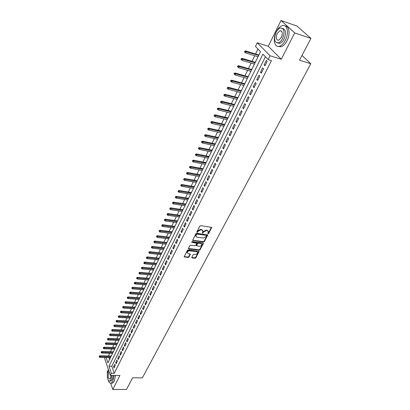 <?xml version="1.0" encoding="UTF-8"?>
<svg xmlns="http://www.w3.org/2000/svg" width="410" height="410" viewBox="0 0 410 410"><rect width="100%" height="100%" fill="white"/><g stroke="black" fill="none" stroke-linecap="round" stroke-linejoin="round"><path stroke-width="0.61" d="M207.824 233.387L208.034 233.818L208.639 233.495L211.724 227.417L200.741 225.628L199.86 226.094L196.867 231.916L197.84 230.84L198.086 231.281L200.885 229.79L201.771 229.913L202.945 230.897L202.371 232.654L202.586 233.09L203.585 232.019L206.368 230.538L207.25 230.661L208.398 231.624L207.824 233.387L208.388 233.059L211.468 227.14M196.867 231.916L197.087 232.352L198.086 231.281M202.376 232.654L203.334 231.583L203.585 232.019M191.783 257.362L192.095 257.941L195.011 258.264L195.857 257.813L199.122 251.417L188.257 249.895L187.396 250.351L184.177 256.809L188.113 257.5L188.964 257.049L190.378 254.144L188.241 253.641L187.247 252.832C187.37 251.607 188.18 250.94 189.686 250.843L196.6 251.648L197.564 252.432C197.451 253.657 196.641 254.323 195.145 254.425L193.997 254.297L193.146 254.748L191.783 257.362M265.419 56.754L111.817 366.222L114.211 373.336L111.366 373.315L110.316 375.416L104.581 358.068L104.878 357.453M310.944 38.417L294.723 32.902L281.014 20.5L296.932 26.03L310.944 38.417L299.51 60.173L310.806 63.734L142.378 377.861L132.609 377.815L126.505 389.428L112.77 389.5L119.93 375.473L110.316 375.416M281.014 20.5L268.273 46.268L281.275 59.25L294.723 32.902M281.275 59.25L270.041 55.76L268.14 59.568L262.902 54.161L108.993 366.181L111.366 373.315M114.211 373.336L271.466 60.588L268.14 59.568M203.534 242.033L204.39 241.577L207.757 234.966L196.81 233.259L195.939 233.726L192.613 240.398L203.534 242.033L203.283 241.592L204.144 241.136L207.506 234.694M203.35 243.56L200.09 249.762L199.239 250.213L188.733 248.972L188.415 248.373L189.789 245.703L190.65 245.241L194.945 245.764L195.806 245.308L196.779 243.227L191.936 242.371L191.68 242.156L192.326 241.623L203.047 242.961L203.35 243.56L203.104 243.12L199.849 249.316L200.09 249.762M108.399 369.61L107.107 372.213L107.538 373.525M110.726 383.253L112.77 389.5M111.72 355.106L111.156 355.993M113.801 350.863L113.232 351.76M115.902 346.583L115.328 347.485M118.018 342.263L117.439 343.17M120.156 337.901L119.576 338.819M122.318 333.504L121.729 334.427M124.491 329.061L123.902 329.994M125.373 327.272L114.646 326.616L113.908 326.216L113.959 325.304L113.908 326.216M126.69 324.577L126.095 325.519M128.909 320.051L128.309 321.004M131.149 315.485L130.544 316.443M133.409 310.877L132.799 311.841M135.695 306.219L135.075 307.198M137.996 301.524L137.376 302.508M140.322 296.779L139.697 297.773M142.67 291.987L142.039 292.991M145.043 287.154L144.407 288.163M147.436 282.27L146.795 283.289M149.855 277.339L149.209 278.369M152.3 272.358L151.644 273.398M154.765 267.33L154.104 268.381M157.255 262.251L156.589 263.307M159.767 257.121L159.1 258.192M160.828 254.661L160.848 254.917M162.309 251.94L161.632 253.021M163.39 249.439L163.4 249.721M164.876 246.707L164.195 247.794M165.973 244.17L165.973 244.468M167.47 241.418L166.783 242.52M168.582 238.84L168.577 239.158M170.083 236.078L169.391 237.19M171.221 233.459L171.206 233.797M172.733 230.686L172.031 231.809M173.886 228.021L173.861 228.385M175.403 225.233L174.701 226.366M176.577 222.533L176.541 222.912M178.104 219.729L177.392 220.872M179.298 216.982L179.252 217.382M180.83 214.163L180.113 215.322M182.05 211.375L181.994 211.801M183.588 208.541L182.865 209.71M184.828 205.707L184.761 206.153M186.376 202.863L185.643 204.042M187.631 199.977L187.554 200.449M189.189 197.118L188.451 198.312M190.471 194.191L190.383 194.688M192.034 191.316L191.291 192.521M193.335 188.344L193.238 188.861M194.909 185.453L194.161 186.668M196.236 182.429L196.123 182.973M197.815 179.529L197.056 180.754M199.168 176.454L199.045 177.023M200.751 173.538L199.988 174.773M202.125 170.416L201.992 171.011M203.724 167.48L202.95 168.73M205.118 164.308L204.974 164.928M206.727 161.355L205.948 162.621M208.147 158.132L207.988 158.783M209.761 155.17L208.972 156.446M211.206 151.895L211.037 152.566M212.826 148.912L212.037 150.203M214.302 145.581L214.117 146.283M215.932 142.583L215.127 143.889M217.428 139.2L217.233 139.933M219.068 136.187L218.258 137.509M220.59 132.748L220.38 133.506M222.24 129.719L221.421 131.051M223.788 126.224L223.568 127.013M225.449 123.174L224.624 124.522M227.027 119.623L226.786 120.443M228.693 116.558L227.857 117.921M230.297 112.945L230.046 113.795M231.973 109.87L231.132 111.243M233.608 106.195L233.341 107.077M235.289 103.1L234.443 104.494M236.954 99.363L236.672 100.281M238.646 96.253L237.79 97.662M240.342 92.455L240.045 93.403M242.043 89.329L241.177 90.748M243.765 85.47L243.453 86.448M245.477 82.323L244.606 83.758M247.235 78.397L246.907 79.412M248.957 75.23L248.07 76.685M250.741 71.243L250.397 72.293M252.473 68.06L251.581 69.531M254.292 64.001L253.928 65.087M256.03 60.803L255.128 62.289M264.978 65.805L267.212 61.331L266.346 60.429L264.117 64.898L264.978 65.805M261.288 73.195L263.497 68.772L262.641 67.855L260.442 72.273L261.288 73.195M257.644 80.488L259.827 76.122L258.982 75.199L256.809 79.561L257.644 80.488M254.041 87.699L256.199 83.384L255.368 82.446L253.216 86.756L254.041 87.699M250.479 94.823L252.611 90.559L251.791 89.616L249.669 93.875L250.479 94.823M246.963 101.864L249.07 97.652L248.265 96.693L246.164 100.901L246.963 101.864M243.489 108.819L245.57 104.658L244.775 103.694L242.699 107.85L243.489 108.819M240.05 115.697L242.11 111.581L241.326 110.608L239.276 114.718L240.05 115.697M236.657 122.498L238.687 118.428L237.918 117.444L235.893 121.509L236.657 122.498M233.3 129.217L235.309 125.193L234.551 124.204L232.547 128.217L233.3 129.217M229.979 135.859L231.968 131.882L231.219 130.882L229.236 134.854L229.979 135.859M226.699 142.424L228.662 138.493L227.924 137.488L225.966 141.414L226.699 142.424M223.455 148.917L225.397 145.027L224.67 144.012L222.738 147.897L223.455 148.917M220.247 155.334L222.169 151.49L221.451 150.47L219.54 154.309L220.247 155.334M217.074 161.684L218.976 157.881L218.269 156.856L216.377 160.648L217.074 161.684M213.938 167.957L215.819 164.2L215.122 163.165L213.251 166.921L213.938 167.957M210.837 174.163L212.693 170.447L212.011 169.407L210.161 173.117L210.837 174.163M207.773 180.303L209.607 176.628L208.931 175.583L207.101 179.252L207.773 180.303M204.739 186.376L206.553 182.742L205.887 181.686L204.077 185.32L204.739 186.376M201.735 192.382L203.534 188.784L202.878 187.724L201.084 191.316L201.735 192.382M198.768 198.322L200.546 194.765L199.901 193.699L198.127 197.251L198.768 198.322M195.831 204.2L197.589 200.68L196.954 199.608L195.201 203.124L195.831 204.2M192.925 210.012L194.668 206.532L194.038 205.456L192.305 208.931L192.925 210.012M190.05 215.762L191.772 212.318L191.157 211.237L189.44 214.676L190.05 215.762M187.211 221.456L188.913 218.048L188.303 216.962L186.606 220.365L187.211 221.456M184.397 227.089L186.078 223.716L185.479 222.62L183.798 225.992L184.397 227.089M181.609 232.66L183.28 229.323L182.686 228.221L181.025 231.558L181.609 232.66M178.857 238.174L180.508 234.868L179.923 233.767L178.278 237.067L178.857 238.174M176.131 243.627L177.761 240.362L177.187 239.255L175.557 242.52L176.131 243.627M173.43 249.029L175.049 245.795L174.481 244.683L172.871 247.912L173.43 249.029M170.76 254.374L172.359 251.171L171.8 250.059L170.206 253.257L170.76 254.374M168.12 259.663L169.699 256.496L169.151 255.374L167.572 258.541L168.12 259.663M165.502 264.901L167.07 261.764L166.527 260.642L164.963 263.773L165.502 264.901M162.913 270.082L164.461 266.982L163.928 265.849L162.38 268.955L162.913 270.082M160.351 275.212L161.883 272.143L161.355 271.01L159.823 274.08L160.351 275.212M157.809 280.296L159.331 277.252L158.808 276.12L157.291 279.159L157.809 280.296M155.298 285.324L156.804 282.311L156.287 281.173L154.785 284.181L155.298 285.324M152.807 290.306L154.298 287.323L153.791 286.18L152.305 289.158L152.807 290.306M150.347 295.236L151.823 292.279L151.321 291.136L149.85 294.088L150.347 295.236M147.907 300.115L149.368 297.194L148.871 296.046L147.415 298.967L147.907 300.115M145.494 304.948L146.939 302.057L146.452 300.904L145.007 303.795L145.494 304.948M143.1 309.734L144.53 306.87L144.048 305.716L142.624 308.581L143.1 309.734M140.732 314.48L142.147 311.641L141.675 310.483L140.261 313.317L140.732 314.48M138.385 319.175L139.789 316.361L139.323 315.203L137.919 318.011L138.385 319.175M136.064 323.823L137.452 321.04L136.991 319.877L135.602 322.66L136.064 323.823M133.757 328.43L135.136 325.673L134.68 324.505L133.306 327.262L133.757 328.43M131.482 332.992L132.845 330.26L132.394 329.092L131.036 331.823L131.482 332.992M129.222 337.512L130.575 334.806L130.129 333.637L128.781 336.338L129.222 337.512M126.987 341.986L128.325 339.306L127.889 338.137L126.552 340.812L126.987 341.986M124.768 346.424L126.095 343.764L125.665 342.591L124.343 345.246L124.768 346.424M122.575 350.816L123.887 348.182L123.461 347.009L122.149 349.638L122.575 350.816M120.402 355.168L121.703 352.564L121.283 351.385L119.981 353.989L120.402 355.168M118.244 359.483L119.535 356.9L119.12 355.721L117.834 358.299L118.244 359.483M116.112 363.752L117.388 361.195L116.978 360.016L115.702 362.573L116.112 363.752M114.856 364.27L113.59 366.806L113.995 367.99L115.261 365.453L114.856 364.27M257.962 49.062L255.558 53.987M254.723 55.709L251.976 61.341M251.14 63.063L248.434 68.608M247.599 70.33L244.934 75.794M244.099 77.51L241.475 82.892M240.639 84.609L238.056 89.908M237.221 91.62L234.679 96.842M233.843 98.554L231.337 103.699M230.507 105.406L228.037 110.474M227.207 112.181L224.772 117.173M223.942 118.879L221.543 123.799M220.713 125.501L218.351 130.349M217.525 132.051L215.199 136.827M214.368 138.524L212.078 143.233M211.247 144.93L208.987 149.563M208.162 151.259L205.938 155.831M205.113 157.522L202.919 162.027M202.094 163.718L199.931 168.156M199.111 169.842L196.979 174.219M196.154 175.9L194.058 180.215M193.238 181.897L191.162 186.145M190.348 187.826L188.303 192.018M187.488 193.694L185.474 197.825M184.659 199.501L182.675 203.57M181.861 205.246L179.903 209.259M179.088 210.93L177.161 214.886M176.351 216.552L174.45 220.457M173.635 222.117L171.764 225.966M170.955 227.627L169.104 231.424M168.295 233.08L166.475 236.821M165.666 238.476L163.867 242.166M163.062 243.822L161.289 247.455M160.489 249.106L158.737 252.693M157.937 254.343L156.215 257.88M155.41 259.525L153.709 263.015M152.909 264.655L151.234 268.099M150.434 269.734L148.784 273.132M147.984 274.767L146.355 278.113M145.56 279.743L143.951 283.049M143.157 284.678L141.568 287.933M140.779 289.562L139.21 292.776M138.421 294.395L136.873 297.568M136.084 299.187L134.562 302.313M133.773 303.933L132.271 307.018M131.487 308.633L130.001 311.677M129.217 313.286L127.751 316.289M126.972 317.893L125.527 320.861M124.742 322.465L123.318 325.386M122.539 326.985L121.135 329.871M120.355 331.47L118.972 334.314M118.193 335.908L116.824 338.721M116.05 340.31L114.697 343.083M113.924 344.672L112.591 347.403M111.822 348.987L110.505 351.688M109.736 353.271L108.435 355.931M108.891 357.535L109.557 359.519M259.632 53.454L258.72 54.96M257.88 56.677L257.465 57.871M310.806 63.734L302.001 55.437M106.093 357.479L107.897 362.906L260.504 51.686L255.461 46.479L257.265 42.758L270.041 55.76M268.273 46.268L257.265 42.758M111.817 366.222L108.993 366.181M264.117 64.898L265.265 65.241M260.442 72.273L261.585 72.606M256.809 79.561L257.946 79.883M253.216 86.756L254.354 87.074M249.669 93.875L250.802 94.177M246.164 100.901L247.297 101.198M242.699 107.85L243.827 108.137M239.276 114.718L240.398 115M235.893 121.509L237.011 121.78M232.547 128.217L233.664 128.479M229.236 134.854L230.353 135.105M225.966 141.414L227.078 141.655M222.738 147.897L223.845 148.133M219.54 154.309L220.647 154.539M216.377 160.648L217.479 160.869M213.251 166.921L214.353 167.131M210.161 173.117L211.258 173.327M207.101 179.252L208.198 179.452M204.077 185.32L205.169 185.51M201.084 191.316L202.176 191.501M198.127 197.251L199.214 197.43M195.201 203.124L196.282 203.293M192.305 208.931L193.382 209.1M189.44 214.676L190.517 214.84M186.606 220.365L187.677 220.518M183.798 225.992L184.869 226.135M181.025 231.558L182.091 231.696M178.278 237.067L179.344 237.2M175.557 242.52L176.623 242.648M172.871 247.912L173.927 248.04M170.206 253.257L171.262 253.375M167.572 258.541L168.623 258.654M164.963 263.773L166.009 263.881M162.38 268.955L163.426 269.057M159.823 274.08L160.869 274.177M157.291 279.159L158.332 279.251M154.785 284.181L155.826 284.268M152.305 289.158L153.34 289.24M149.85 294.088L150.88 294.165M147.415 298.967L148.446 299.039M145.007 303.795L146.032 303.866M142.624 308.581L143.643 308.643M140.261 313.317L141.281 313.378M137.919 318.011L138.939 318.068M135.602 322.66L136.617 322.711M133.306 327.262L134.321 327.308M131.036 331.823L132.04 331.864M128.781 336.338L129.785 336.379M126.552 340.812L127.556 340.848M124.343 345.246L125.342 345.281M122.149 349.638L123.149 349.668M119.981 353.989L120.976 354.014M117.834 358.299L118.823 358.319M115.702 362.573L116.691 362.589M113.59 366.806L114.58 366.817M208.116 231.071L206.999 230.22L207.25 230.661M203.334 231.583L206.117 230.102L206.999 230.22M202.663 230.338L201.525 229.472L201.771 229.913M197.84 230.84L200.633 229.349L201.525 229.472M192.618 240.234L203.283 241.592M206.573 235.765L206.363 235.335L197.072 234.11L196.462 234.433L195.883 236.201L197.061 237.19L203.406 238.015L206.168 236.544L206.573 235.765M206.537 235.407L206.112 234.899L206.363 235.335M195.908 236.314L195.816 234.776L196.826 233.664L206.112 234.899M188.369 248.496L198.999 249.772L199.849 249.316M196.677 243.038L196.17 242.484L191.726 241.931M199.362 246.302C200.879 246.2 201.694 245.523 201.807 244.273L200.844 243.478L198.404 243.176L197.543 243.632L196.569 245.703L199.362 246.302M201.551 243.791L200.598 243.033L200.844 243.478M196.426 245.446L197.302 243.191L198.163 242.73L200.598 243.033M197.318 251.965L196.359 251.202L196.6 251.648M187.252 252.857L187.016 252.386C187.134 251.156 187.944 250.495 189.451 250.397L196.359 251.202M184.187 256.629L187.882 257.055L188.733 256.604L190.132 253.872M191.742 257.47L194.776 257.818L195.621 257.367L198.87 251.151M244.878 51.137L244.519 51.891L244.847 52.239L245.2 51.491L244.878 51.137L245.754 50.968L246.348 51.599L245.703 52.946L258.034 56.724M245.2 51.491L258.684 55.391M245.754 50.968L258.874 55.007M245.703 52.946L244.847 52.239M305.742 33.825L304.153 32.416M285.345 40.277C289.265 32.959 287.241 23.765 282.223 25.635C279.958 26.424 277.98 28.459 276.294 31.744C272.496 38.996 274.439 48.067 279.502 46.243C281.701 45.484 283.648 43.501 285.345 40.277M278.17 46.422L281.137 46.766C283.341 46.017 285.288 44.034 286.985 40.821C290.418 34.378 289.388 25.994 285.232 26.02M282.598 28.403C285.908 29.443 286.39 33 284.053 39.063C282.833 41.384 281.429 42.825 279.84 43.368L277.555 43.014M282.541 38.56C285.001 31.739 284.253 28.223 280.296 28.023C278.672 28.587 277.257 30.053 276.043 32.416C273.613 39.186 274.377 42.676 278.334 42.881C279.917 42.332 281.321 40.892 282.541 38.56M277.18 33.497C275.612 37.863 276.104 40.113 278.651 40.247L281.368 37.453C282.951 33.066 282.469 30.801 279.917 30.673L277.18 33.497M108.23 380.147C108.942 382.489 109.926 383.499 111.177 383.165L112.842 381.372L114.113 375.437M111.617 383.165L112.565 383.165L114.231 381.372L115.507 375.447M113.206 375.432L112.289 379.711L111.089 381.013L110.408 381.013M108.706 370.543L108.235 371.291C106.426 374.612 107.61 382.043 109.813 381.008L111.007 379.711L111.925 375.427M109.219 372.095L108.722 372.777C107.768 376.272 108.107 378.358 109.736 379.04L110.51 378.199L111.1 375.422M108.66 370.404L108.512 370.809M241.321 58.584L240.967 59.327L241.29 59.681L241.644 58.943L241.321 58.584L242.197 58.41L242.781 59.045L242.141 60.378L254.441 64.047M241.644 58.943L255.082 62.735M242.197 58.41L255.281 62.335M242.141 60.378L241.29 59.681M237.805 65.943L237.457 66.676L237.774 67.035L238.123 66.302L237.805 65.943L238.681 65.759L239.255 66.405L238.625 67.722L250.889 71.284M238.123 66.302L251.525 69.987M238.681 65.759L251.73 69.572M238.625 67.722L237.774 67.035M234.335 73.211L233.992 73.933L234.305 74.297L234.648 73.575L234.335 73.211L235.212 73.021L235.77 73.677L235.15 74.979L247.384 78.438M234.648 73.575L248.009 77.157M235.212 73.021L248.219 76.726M235.15 74.979L234.305 74.297M230.907 80.396L230.563 81.108L230.871 81.477L231.214 80.765L230.907 80.396L231.778 80.201L232.332 80.862L231.717 82.149L243.914 85.511M231.214 80.765L244.539 84.245M231.778 80.201L244.755 83.799M231.717 82.149L230.871 81.477M227.514 87.494L227.176 88.201L227.478 88.575L227.816 87.868L227.514 87.494L228.385 87.294L228.934 87.965L228.324 89.236L240.491 92.496M227.816 87.868L241.106 91.245M228.385 87.294L241.326 90.789M228.324 89.236L227.478 88.575M224.162 94.515L223.829 95.212L224.132 95.586L224.465 94.889L224.162 94.515L225.034 94.31L225.572 94.982L224.967 96.237L237.103 99.404M224.465 94.889L237.708 98.169M225.034 94.31L237.938 97.698M224.967 96.237L224.132 95.586M220.852 101.449L220.524 102.136L220.816 102.515L221.149 101.829L220.852 101.449L221.718 101.239L222.251 101.921L221.656 103.161L233.756 106.231M221.149 101.829L234.356 105.011M221.718 101.239L234.592 104.529M221.656 103.161L220.816 102.515M217.577 108.301L217.254 108.983L217.541 109.367L217.869 108.686L217.577 108.301L218.443 108.091L218.966 108.778L218.376 110.003L230.446 112.986M217.869 108.686L231.035 111.776M218.443 108.091L231.281 111.284M218.376 110.003L217.541 109.367M214.343 115.082L214.02 115.753L214.307 116.138L214.63 115.466L214.343 115.082L215.204 114.861L215.721 115.553L215.137 116.768L227.171 119.658M214.63 115.466L227.76 118.459M215.204 114.861L228.006 117.957M215.137 116.768L214.307 116.138M211.145 121.78L210.827 122.446L211.109 122.836L211.427 122.17L211.145 121.78L212.006 121.555L212.508 122.257L211.934 123.456L223.937 126.254M211.427 122.17L224.516 125.076M212.006 121.555L224.767 124.558M211.934 123.456L211.109 122.836M207.983 128.402L207.665 129.063L207.942 129.452L208.26 128.796L207.983 128.402L208.839 128.176L209.336 128.883L208.772 130.067L220.739 132.778M208.26 128.796L221.313 131.61M208.839 128.176L221.569 131.087M208.772 130.067L207.942 129.452M204.856 134.951L204.544 135.602L204.815 135.997L205.128 135.346L204.856 134.951L205.707 134.721L206.199 135.433L205.641 136.602L217.572 139.231M205.128 135.346L218.14 138.078M205.707 134.721L218.402 137.54M205.641 136.602L204.815 135.997M201.761 141.429L201.453 142.07L201.725 142.47L202.033 141.824L201.761 141.429L202.617 141.189L203.099 141.906L202.545 143.064L214.445 145.611M202.033 141.824L215.004 144.469M202.617 141.189L215.276 143.92M202.545 143.064L201.725 142.47M198.707 147.831L198.399 148.466L198.665 148.871L198.968 148.23L198.707 147.831L199.557 147.59L200.034 148.312L199.485 149.455L211.35 151.92M198.968 148.23L211.903 150.793M199.557 147.59L212.18 150.234M199.485 149.455L198.665 148.871M195.683 154.16L195.38 154.79L195.642 155.195L195.944 154.565L195.683 154.16L196.528 153.919L197 154.647L196.457 155.779L208.29 158.163M195.944 154.565L208.839 157.045M196.528 153.919L209.12 156.476M196.457 155.779L195.642 155.195M192.69 160.423L192.392 161.048L192.649 161.453L192.946 160.833L192.69 160.423L193.535 160.177L194.002 160.91L193.464 162.027L205.266 164.338M192.946 160.833L205.805 163.231M193.535 160.177L206.092 162.652M193.464 162.027L192.649 161.453M189.733 166.619L189.44 167.234L189.692 167.644L189.989 167.029L189.733 166.619L190.578 166.368L191.034 167.106L190.501 168.213L202.268 170.442M189.989 167.029L202.806 169.345M190.578 166.368L203.093 168.761M190.501 168.213L189.692 167.644M186.806 172.743L186.519 173.353L186.765 173.768L187.057 173.158L186.806 172.743L187.652 172.487L188.098 173.23L187.575 174.327L199.311 176.479M187.057 173.158L199.839 175.398M187.652 172.487L200.131 174.803M187.575 174.327L186.765 173.768M183.916 178.806L183.629 179.406L183.875 179.821L184.162 179.221L183.916 178.806L184.756 178.545L185.197 179.293L184.679 180.374L196.38 182.455M184.162 179.221L196.902 181.384M184.756 178.545L197.2 180.779M184.679 180.374L183.875 179.821M181.051 184.797L180.769 185.392L181.01 185.812L181.297 185.217L181.051 184.797L181.891 184.536L182.327 185.284L181.814 186.36L193.479 188.369M181.297 185.217L194.002 187.308M181.891 184.536L194.304 186.693M181.814 186.36L181.01 185.812M178.222 190.727L178.176 191.736L178.222 190.727L179.057 190.46L179.488 191.219L178.98 192.28L190.614 194.217M178.458 191.147L191.127 193.166M179.057 190.46L191.434 192.546M178.98 192.28L178.176 191.736M175.418 196.595L175.377 197.599L175.418 196.595L176.254 196.323L176.679 197.087L176.177 198.132L187.775 200.003M175.654 197.015L188.282 198.968M176.254 196.323L188.595 198.332M176.177 198.132L175.377 197.599M172.646 202.402L172.605 203.401L172.646 202.402L173.481 202.125L173.896 202.888L173.399 203.929L184.966 205.728M172.882 202.822L185.474 204.703M173.481 202.125L185.786 204.062M173.399 203.929L172.605 203.401M169.904 208.142L169.863 209.141L169.904 208.142L170.734 207.865L171.144 208.634L170.652 209.659L182.189 211.396M170.135 208.567L182.686 210.381M170.734 207.865L183.003 209.73M170.652 209.659L169.863 209.141M167.193 213.825L167.147 214.82L167.193 213.825L168.018 213.548L168.423 214.317L167.936 215.332L179.442 217.003M167.418 214.251L179.934 215.998M168.018 213.548L180.256 215.342M167.936 215.332L167.147 214.82M164.507 219.447L164.461 220.436L164.507 219.447L165.333 219.165L165.732 219.939L165.25 220.949L176.72 222.553M164.728 219.878L177.207 221.559M165.333 219.165L177.535 220.893M165.25 220.949L164.461 220.436M161.847 225.013L161.806 225.997L161.847 225.013L162.673 224.726L163.067 225.505L162.591 226.499L174.024 228.042M162.068 225.444L174.511 227.058M162.673 224.726L174.839 226.387M162.591 226.499L161.806 225.997M159.218 230.522L159.172 231.501L159.218 230.522L160.038 230.23L160.428 231.014L159.956 231.998L171.359 233.48M159.434 230.953L171.841 232.506M160.038 230.23L172.174 231.824M159.956 231.998L159.172 231.501M156.615 235.97L156.569 236.949L156.615 235.97L157.435 235.678L157.819 236.462L157.353 237.441L168.725 238.861M156.83 236.406L169.197 237.892M157.435 235.678L169.53 237.211M157.353 237.441L156.569 236.949M154.042 241.367L153.996 242.341L154.042 241.367L154.857 241.075L155.236 241.859L154.775 242.828L166.111 244.186M154.252 241.803L166.578 243.232M154.857 241.075L166.921 242.535M154.775 242.828L153.996 242.341M151.49 246.707L151.444 247.676L151.49 246.707L152.305 246.41L152.679 247.199L152.223 248.158L163.528 249.459M151.7 247.143L163.99 248.511M152.305 246.41L164.333 247.814M152.223 248.158L151.444 247.676M148.968 251.991L148.922 252.96L148.968 251.991L149.778 251.694L150.147 252.488L149.696 253.431L160.966 254.677M149.173 252.432L161.427 253.739M149.778 251.694L161.771 253.037M149.696 253.431L148.922 252.96M146.467 257.224L146.421 258.187L146.467 257.224L147.277 256.921L147.641 257.721L147.19 258.654L158.434 259.843M146.667 257.664L158.885 258.915M147.277 256.921L159.239 258.203M147.19 258.654L146.421 258.187M143.997 262.405L143.946 263.363L143.997 262.405L144.802 262.103L145.16 262.902L144.715 263.825L155.923 264.957M144.192 262.846L156.374 264.04M144.802 262.103L156.728 263.322M144.715 263.825L143.946 263.363M141.547 267.53L141.496 268.488L141.547 267.53L142.352 267.228L142.706 268.027L142.265 268.945L153.442 270.026M141.742 267.976L153.888 269.119M142.352 267.228L154.242 268.391M142.265 268.945L141.496 268.488M139.123 272.609L139.072 273.562L139.123 272.609L139.923 272.301L140.271 273.106L139.836 274.013L150.982 275.038M139.313 273.055L151.423 274.141M139.923 272.301L151.782 273.409M139.836 274.013L139.072 273.562M136.72 277.637L136.673 278.585L136.72 277.637L137.524 277.329L137.868 278.134L137.432 279.031L148.548 280.004M136.909 278.082L148.984 279.118M137.524 277.329L149.342 278.38M137.432 279.031L136.673 278.585M134.347 282.613L134.296 283.561L134.347 282.613L135.141 282.3L135.479 283.11L135.054 284.002L146.134 284.924M134.531 283.064L146.57 284.043M135.141 282.3L146.934 283.3M135.054 284.002L134.296 283.561M131.989 287.543L131.943 288.486L131.989 287.543L132.789 287.231L133.122 288.04L132.696 288.922L143.746 289.793M132.174 287.994L144.176 288.922M132.789 287.231L144.54 288.174M132.696 288.922L131.943 288.486M129.662 292.422L129.611 293.36L129.662 292.422L130.452 292.11L130.785 292.919L130.365 293.796L141.383 294.621M129.842 292.878L141.804 293.755M130.452 292.11L142.178 293.001M130.365 293.796L129.611 293.36M127.351 297.26L127.3 298.193L127.351 297.26L128.145 296.937L128.468 297.757L128.053 298.618L139.041 299.397M127.53 297.711L139.462 298.541M128.145 296.937L139.83 297.783M128.053 298.618L127.3 298.193M125.065 302.047L125.014 302.975L125.065 302.047L125.855 301.724L126.177 302.544L125.767 303.4L136.72 304.128M125.245 302.498L137.135 303.277M125.855 301.724L137.509 302.513M125.767 303.4L125.014 302.975M122.8 306.788L122.754 307.715L122.8 306.788L123.589 306.465L123.907 307.285L123.497 308.13L134.424 308.812M122.979 307.244L134.834 307.971M123.589 306.465L135.213 307.203M123.497 308.13L122.754 307.715M120.56 311.482L120.509 312.405L120.56 311.482L121.345 311.159L121.657 311.979L121.252 312.82L132.143 313.455M120.735 311.938L132.553 312.625M121.345 311.159L132.932 311.851M121.252 312.82L120.509 312.405M118.341 316.13L118.29 317.053L118.341 316.13L119.12 315.808L119.428 316.633L119.033 317.463L129.893 318.052M118.51 316.592L130.293 317.227M119.12 315.808L130.677 316.453M119.033 317.463L118.29 317.053M116.138 320.738L116.086 321.655L116.138 320.738L116.922 320.415L117.224 321.24L116.829 322.065L127.659 322.608M116.307 321.199L128.058 321.794M116.922 320.415L128.443 321.01M116.829 322.065L116.086 321.655M113.959 325.304L114.738 324.976L115.036 325.801L125.839 326.314M114.123 325.765L115.036 325.801L114.646 326.616M114.738 324.976L126.229 325.525M111.802 329.824L111.751 330.737L111.802 329.824L112.576 329.496L112.873 330.322L112.483 331.131L123.251 331.593M111.966 330.286L123.646 330.793M112.576 329.496L124.035 329.999M112.483 331.131L111.751 330.737M109.665 334.304L109.608 335.211L109.665 334.304L110.439 333.971L110.731 334.801L110.346 335.606L121.078 336.021M109.824 334.765L121.468 335.226M110.439 333.971L121.857 334.432M110.346 335.606L109.608 335.211M107.543 338.742L107.492 339.644L107.543 338.742L108.317 338.409L108.604 339.239L108.225 340.034L118.926 340.413M107.702 339.203L119.315 339.623M108.317 338.409L119.705 338.824M108.225 340.034L107.492 339.644M105.447 343.139L105.39 344.036L105.447 343.139L106.216 342.801L106.498 343.636L106.123 344.42L116.794 344.759M105.601 343.601L117.178 343.98M106.216 342.801L117.573 343.175M106.123 344.42L105.39 344.036M103.366 347.495L103.31 348.392L103.366 347.495L104.135 347.157L104.412 347.993L104.037 348.772L114.682 349.069M103.52 347.957L115.061 348.295M104.135 347.157L115.456 347.49M104.037 348.772L103.31 348.392M101.306 351.811L101.249 352.702L101.306 351.811L102.069 351.472L102.346 352.308L101.977 353.077L112.591 353.338M101.454 352.272L112.965 352.574M102.069 351.472L113.365 351.765M101.977 353.077L101.249 352.702M99.261 356.085L99.21 356.977L99.261 356.085L100.025 355.747L100.296 356.582L99.932 357.351L110.515 357.571M99.415 356.551L110.885 356.813M100.025 355.747L111.284 355.998M99.932 357.351L99.21 356.977M208.388 233.059L208.639 233.495M197.451 231.588L197.702 232.029M202.945 232.326L203.196 232.767M206.117 230.102L206.368 230.538M200.633 229.349L200.885 229.79M211.406 227.309L211.662 227.745M192.741 240.265L192.982 240.706M207.45 234.843L207.701 235.284M204.144 241.136L204.39 241.577M196.826 233.664L197.072 234.11M196.216 233.992L196.462 234.433M195.816 234.776L196.057 235.217M198.999 249.772L199.239 250.213M188.492 248.527L188.733 248.972M196.17 242.484L196.416 242.925M191.711 241.951L191.936 242.371M198.163 242.73L198.404 243.176M197.302 243.191L197.543 243.632M196.38 244.965L196.621 245.405M189.451 250.397L189.686 250.843M190.091 253.985L190.327 254.431M188.733 256.604L188.964 257.049M187.882 257.055L188.113 257.5M184.315 256.66L184.546 257.106M198.824 251.268L199.065 251.714M195.621 257.367L195.857 257.813M194.776 257.818L195.011 258.264M191.859 257.495L192.095 257.941M195.637 235.76L195.883 236.201M196.323 245.262L196.569 245.703M187.016 252.386L187.247 252.832M281.752 31.293L279.917 30.673M279.84 43.368L278.334 42.881M279.502 46.243L281.137 46.766M111.089 381.013L109.813 381.008M111.177 383.165L112.565 383.165"/></g></svg>

